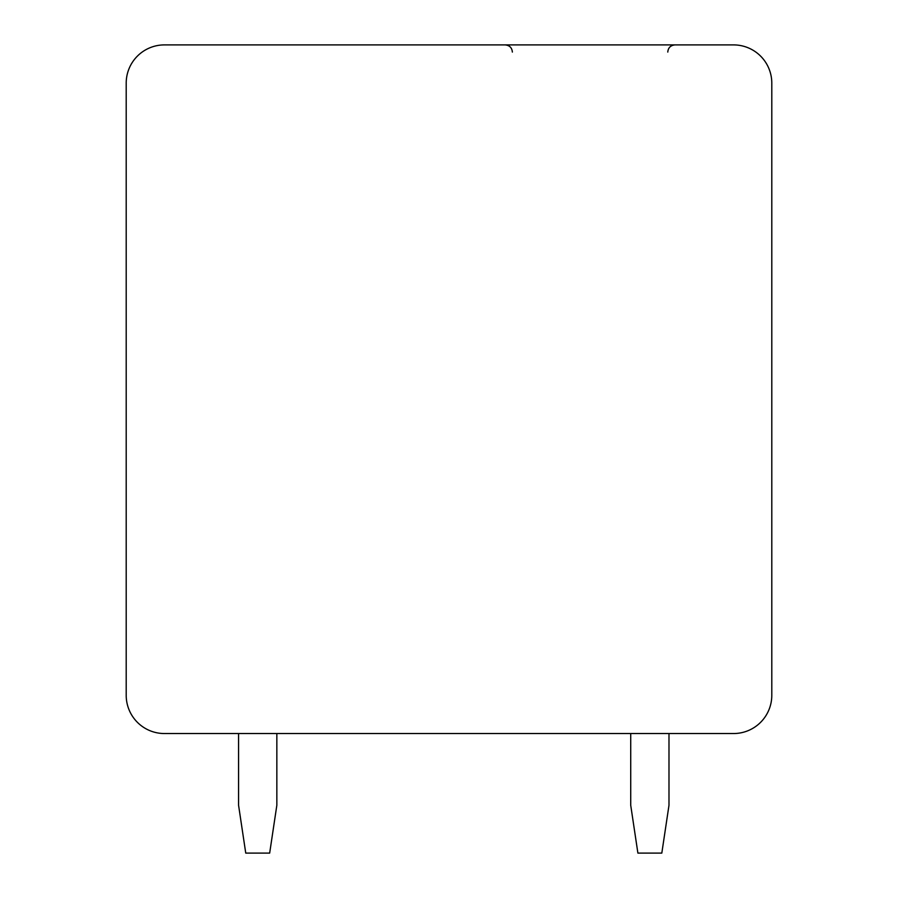 <?xml version="1.0" encoding="UTF-8"?>
<svg xmlns="http://www.w3.org/2000/svg" width="898" height="898" viewBox="0 0 898 898"><rect width="100%" height="100%" fill="white"/><g stroke="black" fill="none" stroke-linecap="round" stroke-linejoin="round"><path stroke-width="1.35" d="M164.457 44.9A38.255 38.255 0 0 0 126.203 83.155L126.203 695.288A38.255 38.255 0 0 0 164.457 733.543L733.543 733.543A38.255 38.255 0 0 0 771.797 695.288L771.797 83.155A38.255 38.255 0 0 0 733.543 44.9L164.457 44.9M388.239 44.9L376.273 44.9M371.817 44.9L371.244 44.9M377.306 44.9L378.339 44.9M386.028 44.9L388.059 44.9M385.085 44.9L380.09 44.9M630.722 733.543L630.722 805.282L637.894 853.1L661.815 853.1L668.988 805.282L668.988 733.543M238.576 733.543L238.576 805.282L245.749 853.1L269.669 853.1L276.842 805.282L276.842 733.543M386.544 44.9L381.706 44.9M377.463 44.9L374.14 44.9M387.936 44.9L383.042 44.9M378.574 44.9L375.128 44.9M372.49 44.9L371.357 44.9L372.49 44.9M512.365 52.073C511.983 47.751 509.593 45.36 505.192 44.9M667.786 52.073C668.168 47.751 670.559 45.36 674.959 44.9"/></g></svg>

